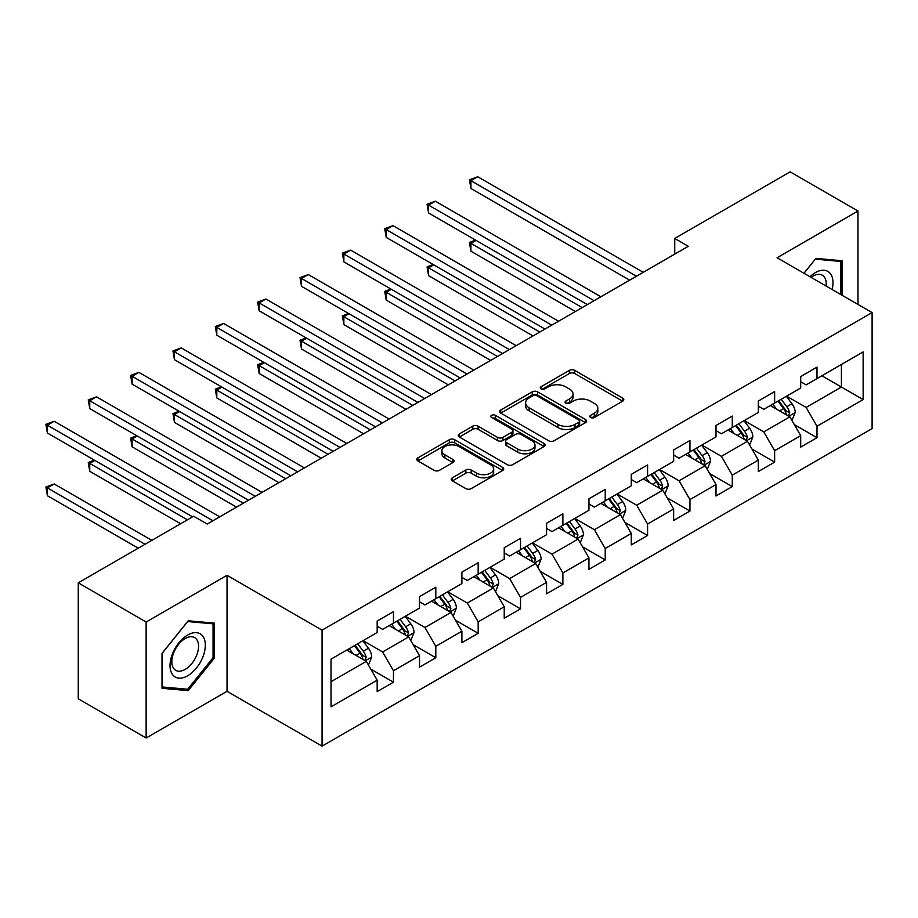 <?xml version="1.0" encoding="UTF-8"?>
<svg xmlns="http://www.w3.org/2000/svg" width="918" height="918" viewBox="0 0 918 918"><rect width="100%" height="100%" fill="white"/><g stroke="black" fill="none" stroke-linecap="round" stroke-linejoin="round"><path stroke-width="1.38" d="M590.641 417.506A2.639 1.526 0 0 0 594.371 417.506L622.691 401.166A3.764 2.18 0 0 0 623.792 399.617A3.764 2.18 0 0 0 622.691 398.079L574.714 370.39A3.764 2.18 0 0 0 569.389 370.39L541.069 386.742A2.639 1.526 0 0 0 540.3 387.809A2.639 1.526 0 0 0 541.069 388.888A2.639 1.526 0 0 0 544.81 388.888L548.471 386.776A12.06 6.965 0 0 1 565.522 386.776L569.527 389.083A12.06 6.965 0 0 1 573.05 394.006A12.06 6.965 0 0 1 569.527 398.928L565.855 401.04A2.639 1.526 0 0 0 565.086 402.118A2.639 1.526 0 0 0 565.855 403.197A2.639 1.526 0 0 0 569.585 403.197L573.257 401.086A12.06 6.965 0 0 1 590.308 401.086L594.302 403.392A12.06 6.965 0 0 1 597.836 408.315A12.06 6.965 0 0 1 594.302 413.238L590.641 415.349A2.639 1.526 0 0 0 589.872 416.428A2.639 1.526 0 0 0 590.641 417.506L590.641 415.349M452.402 477.785A3.764 2.18 0 0 0 451.3 479.322A3.764 2.18 0 0 0 452.402 480.86L465.862 488.628A3.764 2.18 0 0 0 471.186 488.628L502.628 470.475A3.764 2.18 0 0 0 503.741 468.937A3.764 2.18 0 0 0 502.628 467.4L454.662 439.699A3.764 2.18 0 0 0 449.338 439.699L417.897 457.852A3.764 2.18 0 0 0 416.783 459.39A3.764 2.18 0 0 0 417.897 460.928L434.145 470.314A3.764 2.18 0 0 0 439.481 470.314L452.93 462.546A3.764 2.18 0 0 0 454.043 461.008A3.764 2.18 0 0 0 452.93 459.47L444.874 454.812A10.087 5.818 0 0 1 441.925 450.704A10.087 5.818 0 0 1 448.145 445.322A10.087 5.818 0 0 1 459.126 446.584L490.705 464.818A10.087 5.818 0 0 1 493.666 468.937A10.087 5.818 0 0 1 487.435 474.308A10.087 5.818 0 0 1 476.453 473.045L471.186 470.016A3.764 2.18 0 0 0 465.862 470.016L452.402 477.785L452.402 480.86M227.033 575.299L146.134 622.014L78.26 582.827L78.26 698.816L146.134 738.003L227.033 691.3L322.057 746.15L322.057 630.161L227.033 575.299L227.033 691.3M857.986 304.455L857.986 211.025L777.076 257.74L872.1 312.602L322.057 630.161M857.986 211.025L790.111 171.85L674.73 238.462L674.73 254.137M78.26 582.827L193.641 516.214L207.216 524.052L688.305 246.299L674.73 238.462M548.735 440.778A3.764 2.18 0 0 0 554.07 440.778L585.512 422.624A3.764 2.18 0 0 0 586.613 421.087A3.764 2.18 0 0 0 585.512 419.549L537.546 391.848A3.764 2.18 0 0 0 532.211 391.848L500.769 410.002A3.764 2.18 0 0 0 499.667 411.551A3.764 2.18 0 0 0 500.769 413.089L548.735 440.778M492.633 418.08A2.639 1.526 0 0 1 495.307 418.447L495.307 415.315L544.076 443.474A3.764 2.18 0 0 1 545.177 445.012A3.764 2.18 0 0 1 544.076 446.55L512.623 464.703A3.764 2.18 0 0 1 507.298 464.703L459.333 437.014L459.333 433.927A3.764 2.18 0 0 0 458.231 435.465A3.764 2.18 0 0 0 459.333 437.014M459.333 433.927L472.781 426.159A3.764 2.18 0 0 1 478.117 426.159L497.567 437.393A3.764 2.18 0 0 0 502.903 437.393L511.831 432.24A3.764 2.18 0 0 0 512.933 430.703A3.764 2.18 0 0 0 511.831 429.165L491.578 417.472A2.639 1.526 0 0 1 490.797 416.393A2.639 1.526 0 0 1 492.427 414.982A2.639 1.526 0 0 1 495.307 415.315M322.057 746.15L872.1 428.591L872.1 312.602M370.792 669.119L393.466 682.2L393.466 670.76L419.526 655.716L419.526 667.156L435.809 657.747L435.809 646.306L461.88 631.263L461.88 642.703L478.163 633.294L478.163 621.853L504.234 606.809L504.234 618.25L520.517 608.852L520.517 597.4L546.577 582.356L546.577 593.797L562.872 584.399L562.872 572.958L588.931 557.903L588.931 569.344L605.226 559.946L605.226 548.505L631.286 533.45L631.286 544.89L647.58 535.492L647.58 524.052L673.64 508.997L673.64 520.449L689.934 511.039L689.934 499.599L715.994 484.555L715.994 495.995L732.277 486.586L732.277 475.145L758.348 460.102L758.348 471.542L774.631 462.133L774.631 450.692L800.703 435.648L800.703 447.089L816.986 437.679L816.986 426.239L863.138 399.594L863.138 351.938L841.416 364.48L841.416 387.052L863.138 399.594M393.466 682.2L377.172 691.61L377.172 680.169L331.019 706.814L331.019 659.158L377.172 632.513L377.172 621.073L393.466 611.663L393.466 623.115L419.526 608.06L419.526 596.62L435.809 587.21L435.809 598.662L461.88 583.607L461.88 572.166L478.163 562.768L478.163 574.209L504.234 559.154L504.234 547.713L520.517 538.315L520.517 549.756L546.577 534.712L546.577 523.26L562.872 513.862L562.872 525.303L588.931 510.259L588.931 498.807L605.226 489.409L605.226 500.849L631.286 485.806L631.286 474.365L647.58 464.956L647.58 476.396L673.64 461.352L673.64 449.912L689.934 440.502L689.934 451.943L715.994 436.899L715.994 425.459L732.277 416.049L732.277 427.49L758.348 412.446L758.348 401.005L774.631 391.596L774.631 403.048L800.703 387.993L800.703 376.552L816.986 367.143L816.986 378.595L863.138 351.938M389.117 625.617L408.671 636.908L382.599 651.952L363.058 640.661M377.172 626.248L382.599 629.381L393.466 623.115M382.599 651.952L393.466 670.76M408.671 636.908L419.526 655.716M431.471 601.164L451.013 612.455L424.954 627.499L405.412 616.219M419.526 601.795L424.954 604.928L435.809 598.662M424.954 627.499L435.809 646.306M451.013 612.455L461.88 631.263M473.826 576.711L493.368 588.002L467.308 603.046L447.754 591.766M461.88 577.342L467.308 580.474L478.163 574.209M467.308 603.046L478.163 621.853M493.368 588.002L504.234 606.809M516.18 552.257L535.722 563.549L509.662 578.592L490.109 567.313M504.234 552.888L509.662 556.021L520.517 549.756M509.662 578.592L520.517 597.4M535.722 563.549L546.577 582.356M558.523 527.816L578.076 539.096L552.016 554.139L532.463 542.859M546.577 528.435L552.016 531.568L562.872 525.303M552.016 554.139L562.872 572.958M578.076 539.096L588.931 557.903M600.877 503.362L620.43 514.642L594.371 529.686L574.817 518.406M588.931 503.982L594.371 507.115L605.226 500.849M594.371 529.686L605.226 548.505M620.43 514.642L631.286 533.45M643.231 478.909L662.785 490.189L636.713 505.244L617.171 493.953M631.286 479.529L636.713 482.673L647.58 476.396M636.713 505.244L647.58 524.052M662.785 490.189L673.64 508.997M685.585 454.456L705.139 465.736L679.068 480.791L659.526 469.5M673.64 455.076L679.068 458.22L689.934 451.943M679.068 480.791L689.934 499.599M705.139 465.736L715.994 484.555M727.94 430.003L747.481 441.283L721.422 456.338L701.88 445.046M715.994 430.634L721.422 433.766L732.277 427.49M721.422 456.338L732.277 475.145M747.481 441.283L758.348 460.102M770.294 405.549L789.836 416.841L763.776 431.885L744.223 420.593M758.348 406.181L763.776 409.313L774.631 403.048M763.776 431.885L774.631 450.692M789.836 416.841L800.703 435.648M821.874 375.772L841.416 387.052L806.13 407.431L786.577 396.151M800.703 381.727L806.13 384.86L816.986 378.595M806.13 407.431L816.986 426.239M146.134 622.014L146.134 738.003M331.019 681.73L366.316 661.362L346.763 650.07M366.316 661.362L377.172 680.169M794.322 424.598L816.986 437.679M751.968 449.051L774.631 462.133M709.614 473.504L732.277 486.586M667.26 497.946L689.934 511.039M624.906 522.399L647.58 535.492M582.551 546.853L605.226 559.946M540.209 571.306L562.872 584.399M497.854 595.759L520.517 608.852M455.5 620.212L478.163 633.294M413.146 644.665L435.809 657.747M842.104 295.286L842.104 260.735L815.907 258.394L803.95 273.254M162.016 688.305L188.213 690.646L214.41 658.057L214.41 623.127L188.213 620.786L162.016 653.375L162.016 688.305M213.056 657.265L214.41 658.057M185.447 689.051L188.213 690.646M591.697 417.885L594.302 416.37A12.06 6.965 0 0 0 597.836 411.448L597.836 408.315M573.05 394.006L573.05 397.138A12.06 6.965 0 0 1 569.527 402.061L566.911 403.576M622.634 401.189L574.714 373.523A3.764 2.18 0 0 0 569.389 373.523L542.125 389.266M585.466 422.647L537.546 394.992A3.764 2.18 0 0 0 532.211 394.992L500.815 413.111M578.845 422.165A2.639 1.526 0 0 0 579.625 421.087A2.639 1.526 0 0 0 578.845 420.008L536.743 395.704A2.639 1.526 0 0 0 533.014 395.704L529.147 397.93A12.06 6.965 0 0 0 525.612 402.853A12.06 6.965 0 0 0 529.147 407.776L557.926 424.391A12.06 6.965 0 0 0 574.989 424.391L578.845 422.165L578.845 425.298A2.639 1.526 0 0 0 579.625 424.219L579.625 421.087M525.612 402.853L525.612 405.986A12.06 6.965 0 0 0 529.147 410.908L529.147 407.776M578.845 425.298L574.989 427.524A12.06 6.965 0 0 1 557.926 427.524L529.147 410.908M459.379 437.037L472.781 429.291L472.781 426.159M512.933 430.703L512.933 433.835A3.764 2.18 0 0 1 511.831 435.373L502.903 440.525A3.764 2.18 0 0 1 497.567 440.525L478.117 429.291A3.764 2.18 0 0 0 472.781 429.291M495.307 418.447L544.018 446.573M517.752 449.051A10.087 5.818 0 0 0 528.745 450.313A10.087 5.818 0 0 0 534.964 444.932A10.087 5.818 0 0 0 532.015 440.812L520.885 434.398A3.764 2.18 0 0 0 515.56 434.398L506.633 439.55A3.764 2.18 0 0 0 505.531 441.088A3.764 2.18 0 0 0 506.633 442.625L517.752 449.051L517.752 452.184A10.087 5.818 0 0 0 528.745 453.446A10.087 5.818 0 0 0 534.964 448.064L534.964 444.932M505.531 441.088L505.531 444.22A3.764 2.18 0 0 0 506.633 445.758L506.633 442.625M517.752 452.184L506.633 445.758M493.666 468.937L493.666 472.07A10.087 5.818 0 0 1 487.435 477.44A10.087 5.818 0 0 1 476.453 476.19L471.186 473.149A3.764 2.18 0 0 0 465.862 473.149L452.448 480.883M441.925 450.704L441.925 453.836A10.087 5.818 0 0 0 444.874 457.956L444.874 454.812M452.884 462.58L444.874 457.956M502.628 467.4L502.628 470.475L454.662 442.832A3.764 2.18 0 0 0 449.338 442.832L417.942 460.962L417.897 457.852M791.982 420.547L795.217 412.411A10.178 5.875 -120 0 0 791.97 403.748L786.359 396.266M776.594 409.187L772.784 404.104M476.075 240.39L470.923 243.373L470.923 251.211L575.356 311.5M788.264 415.923L789.721 412.848A10.178 5.875 -120 0 0 786.806 406.731L781.207 399.25M778.659 400.718L784.867 409.015A5.187 2.995 60 0 1 785.808 410.598L789.721 412.848M777.948 401.132L783.547 408.613A10.178 5.875 60 0 1 786.462 414.729M470.923 251.211L469.431 242.501L582.15 307.587M469.431 242.501L475.478 240.046M636.449 276.238L470.923 180.674L477.704 176.749L643.231 272.313M629.656 280.151L470.923 188.511L470.923 180.674L469.431 179.813L477.704 176.749M470.923 188.511L469.431 179.813M839.063 260.46L840.739 261.435L840.739 294.494M804.007 273.289L815.356 259.163L840.739 261.435M832.156 289.537A24.958 14.413 120 0 0 827.841 271.395A24.958 14.413 120 0 0 809.963 276.72M826.12 286.049A18.899 10.913 120 0 0 822.333 275.216A18.899 10.913 120 0 0 811.053 277.351M187.674 675.774A24.958 14.413 120 0 0 205.322 645.216A24.958 14.413 120 0 0 187.674 635.026A24.958 14.413 120 0 0 170.025 665.584A24.958 14.413 120 0 0 187.674 675.774M185.195 669.394A18.899 10.913 120 0 0 197.542 652.744A18.899 10.913 120 0 0 194.65 637.608A18.899 10.913 120 0 0 185.195 638.538A18.899 10.913 120 0 0 172.859 655.188A18.899 10.913 120 0 0 175.751 670.335A18.899 10.913 120 0 0 185.195 669.394M162.291 653.134L187.674 621.555L213.056 623.827L213.056 657.667L187.674 689.246L162.291 686.974L162.234 653.1M211.369 622.852L213.056 623.827M749.627 445L752.863 436.865A10.178 5.875 -120 0 0 749.616 428.201L744.005 420.719M734.239 433.64L730.43 428.557M433.721 264.843L428.568 267.815L428.568 275.652L533.002 335.954M745.909 440.376L747.367 437.301A10.178 5.875 -120 0 0 744.452 431.185L738.852 423.703M736.305 425.172L742.524 433.468A5.187 2.995 60 0 1 743.465 435.04L747.367 437.301M735.593 425.585L741.193 433.066A10.178 5.875 60 0 1 744.108 439.183M428.568 275.652L427.077 266.954L539.795 332.041M427.077 266.954L433.124 264.499M707.273 469.454L710.509 461.318A10.178 5.875 -120 0 0 707.262 452.654L701.662 445.173M691.885 458.093L688.087 453.01M391.378 289.296L386.214 292.268L386.214 300.106L490.66 360.407M703.555 464.829L705.013 461.754A10.178 5.875 -120 0 0 702.098 455.638L696.498 448.156M693.951 449.625L700.17 457.921A5.187 2.995 60 0 1 701.111 459.493L705.013 461.754M693.239 450.038L698.839 457.52A10.178 5.875 60 0 1 701.754 463.636M386.214 300.106L384.722 291.408L497.441 356.494M384.722 291.408L390.77 288.952M594.095 300.691L428.568 205.127L435.35 201.203L600.877 296.766M587.302 304.604L428.568 212.965L428.568 205.127L427.077 204.255L435.35 201.203M428.568 212.965L427.077 204.255M551.741 325.144L386.214 229.569L392.996 225.656L558.523 321.22M544.959 329.057L386.214 237.406L386.214 229.569L384.722 228.708L392.996 225.656M386.214 237.406L384.722 228.708M664.93 493.907L668.155 485.771A10.178 5.875 -120 0 0 664.907 477.108L659.308 469.626M649.531 482.547L645.733 477.463M349.024 313.749L343.86 316.721L343.86 324.559L448.305 384.86M661.201 489.283L662.658 486.207A10.178 5.875 -120 0 0 659.755 480.091L654.144 472.609M651.596 474.078L657.816 482.375A5.187 2.995 60 0 1 658.757 483.947L662.658 486.207M650.885 474.491L656.496 481.961A10.178 5.875 60 0 1 659.399 488.089M343.86 324.559L342.368 315.861L455.087 380.947M342.368 315.861L348.427 313.405M622.576 518.36L625.801 510.224A10.178 5.875 -120 0 0 622.553 501.561L616.953 494.079M607.188 507L603.378 501.916M306.669 338.203L301.506 341.175L301.506 349.012L405.951 409.313M618.858 513.736L620.304 510.66A10.178 5.875 -120 0 0 617.401 504.533L611.79 497.063M609.242 498.531L615.462 506.828A5.187 2.995 60 0 1 616.403 508.4L620.304 510.66M608.531 498.933L614.142 506.415A10.178 5.875 60 0 1 617.057 512.542M301.506 349.012L300.014 340.314L412.733 405.389M300.014 340.314L306.073 337.858M580.222 542.813L583.446 534.678A10.178 5.875 -120 0 0 580.199 526.014L574.599 518.532M564.834 531.453L561.024 526.37M264.315 362.644L259.151 365.628L259.151 373.465L363.597 433.766M576.504 538.189L577.961 535.114A10.178 5.875 -120 0 0 575.047 528.986L569.447 521.504M566.888 522.985L573.107 531.281A5.187 2.995 60 0 1 574.048 532.853L577.961 535.114M566.188 523.386L571.788 530.868A10.178 5.875 60 0 1 574.702 536.996M259.151 373.465L257.66 364.767L370.39 429.842M257.66 364.767L263.718 362.3M509.387 349.597L343.86 254.022L350.653 250.109L516.18 345.673M502.605 353.51L343.86 261.859L343.86 254.022L342.368 253.161L350.653 250.109M343.86 261.859L342.368 253.161M467.032 374.039L301.506 278.475L308.299 274.562L473.826 370.126M460.251 377.964L301.506 286.313L301.506 278.475L300.014 277.615L308.299 274.562M301.506 286.313L300.014 277.615M424.678 398.492L259.151 302.929L265.945 299.016L431.471 394.579M417.897 402.417L259.151 310.766L259.151 302.929L257.66 302.068L265.945 299.016M259.151 310.766L257.66 302.068M382.336 422.946L216.809 327.382L223.59 323.469L389.117 419.033M375.542 426.87L216.809 335.219L216.809 327.382L215.305 326.521L223.59 323.469M216.809 335.219L215.305 326.521M339.981 447.399L174.454 351.835L181.236 347.911L346.763 443.486M333.188 451.323L174.454 359.672L174.454 351.835L172.963 350.974L181.236 347.911M174.454 359.672L172.963 350.974M297.627 471.852L132.1 376.288L138.882 372.364L304.409 467.939M290.834 475.776L132.1 384.126L132.1 376.288L130.608 375.428L138.882 372.364M132.1 384.126L130.608 375.428M537.868 567.267L541.092 559.131A10.178 5.875 -120 0 0 537.856 550.467L532.245 542.986M522.48 555.906L518.67 550.823M221.961 387.098L216.809 390.081L216.809 397.919L321.243 458.22M534.15 562.642L535.607 559.567A10.178 5.875 -120 0 0 532.692 553.439L527.093 545.958M524.545 547.438L530.753 555.734A5.187 2.995 60 0 1 531.694 557.306L535.607 559.567M523.834 547.839L529.434 555.321A10.178 5.875 60 0 1 532.348 561.437M216.809 397.919L215.305 389.221L328.036 454.295M215.305 389.221L221.364 386.753M495.513 591.72L498.749 583.584A10.178 5.875 -120 0 0 495.502 574.92L489.891 567.439M480.125 580.348L476.316 575.276M179.607 411.551L174.454 414.534L174.454 422.372L278.888 482.673M491.796 587.095L493.253 584.009A10.178 5.875 -120 0 0 490.338 577.892L484.738 570.411M482.191 571.88L488.399 580.187A5.187 2.995 60 0 1 489.351 581.76L493.253 584.009M481.48 572.293L487.079 579.774A10.178 5.875 60 0 1 489.994 585.891M174.454 422.372L172.963 413.674L285.682 478.748M172.963 413.674L179.01 411.207M453.159 616.162L456.395 608.026A10.178 5.875 -120 0 0 453.148 599.362L447.536 591.892M437.771 604.801L433.973 599.729M137.252 436.004L132.1 438.988L132.1 446.825L236.534 507.115M449.441 611.549L450.899 608.462A10.178 5.875 -120 0 0 447.984 602.346L442.384 594.864M439.837 596.333L446.056 604.641A5.187 2.995 60 0 1 446.997 606.213L450.899 608.462M439.125 596.746L444.725 604.228A10.178 5.875 60 0 1 447.64 610.344M132.1 446.825L130.608 438.127L243.327 503.202M130.608 438.127L136.656 435.66M410.805 640.615L414.041 632.479A10.178 5.875 -120 0 0 410.794 623.815L405.194 616.334M395.417 629.255L391.619 624.171M94.91 460.457L89.746 463.441L89.746 471.278L180.617 523.73M407.087 635.99L408.544 632.915A10.178 5.875 -120 0 0 405.63 626.799L400.03 619.317M397.483 620.786L403.702 629.082A5.187 2.995 60 0 1 404.643 630.666L408.544 632.915M396.771 621.199L402.382 628.681A10.178 5.875 60 0 1 405.286 634.797M89.746 471.278L88.254 462.569L187.398 519.817M88.254 462.569L94.313 460.113M255.273 496.305L89.746 400.741L96.528 396.817L262.066 492.381M248.491 500.218L89.746 408.579L89.746 400.741L88.254 399.881L96.528 396.817M89.746 408.579L88.254 399.881M368.462 665.068L371.687 656.932A10.178 5.875 -120 0 0 368.439 648.269L362.839 640.787M353.074 653.708L349.265 648.624M151.837 540.346L54.185 483.97L47.392 487.883L47.392 495.72L138.262 548.184M364.733 660.444L366.19 657.368A10.178 5.875 -120 0 0 363.287 651.252L357.676 643.77M355.128 645.239L361.348 653.536A5.187 2.995 60 0 1 362.289 655.119L366.19 657.368M354.417 645.652L360.028 653.134A10.178 5.875 60 0 1 362.931 659.25M47.392 495.72L45.9 487.022L145.044 544.271M45.9 487.022L54.185 483.97M212.919 520.758L47.392 425.195L54.185 421.27L219.712 516.834M192.562 516.834L47.392 433.032L47.392 425.195L45.9 424.323L54.185 421.27M47.392 433.032L45.9 424.323M594.302 416.37L594.302 413.238M565.855 403.197L565.855 401.04M569.527 402.061L569.527 398.928M541.069 388.888L541.069 386.742M569.389 373.523L569.389 370.39M574.714 373.523L574.714 370.39M622.691 401.166L622.691 398.079M500.769 413.089L500.769 410.002M532.211 394.992L532.211 391.848M537.546 394.992L537.546 391.848M585.512 422.624L585.512 419.549M557.926 427.524L557.926 424.391M574.989 427.524L574.989 424.391M478.117 429.291L478.117 426.159M497.567 440.525L497.567 437.393M502.903 440.525L502.903 437.393M511.831 435.373L511.831 432.24M544.076 446.55L544.076 443.474M465.862 473.149L465.862 470.016M471.186 473.149L471.186 470.016M476.453 476.19L476.453 473.045M452.93 462.546L452.93 459.47M449.338 442.832L449.338 439.699M454.662 442.832L454.662 439.699M788.837 416.256L795.149 412.607M786.806 406.731L791.97 403.748M779.566 410.908L783.547 408.613M746.483 440.709L752.794 437.06M744.452 431.185L749.616 428.201M737.223 435.361L741.193 433.066M704.129 465.162L710.44 461.513M702.098 455.638L707.262 452.654M694.869 459.815L698.839 457.52M661.775 489.615L668.086 485.966M659.755 480.091L664.907 477.108M652.514 484.268L656.496 481.961M619.42 514.069L625.732 510.419M617.401 504.533L622.553 501.561M610.16 508.721L614.142 506.415M577.066 538.522L583.389 534.873M575.047 528.986L580.199 526.014M567.806 533.163L571.788 530.868M534.724 562.963L541.035 559.326M532.692 553.439L537.856 550.467M525.452 557.616L529.434 555.321M492.369 587.417L498.681 583.779M490.338 577.892L495.502 574.92M483.097 582.069L487.079 579.774M450.015 611.87L456.326 608.232M447.984 602.346L453.148 599.362M440.755 606.523L444.725 604.228M407.661 636.323L413.972 632.686M405.63 626.799L410.794 623.815M398.401 630.976L402.382 628.681M365.307 660.776L371.618 657.127M363.287 651.252L368.439 648.269M356.046 655.429L360.028 653.134"/></g></svg>
